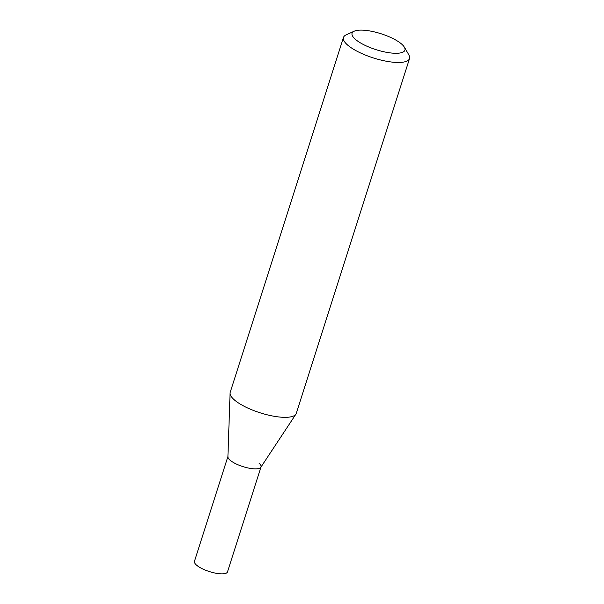 <?xml version="1.0" encoding="UTF-8"?>
<svg xmlns="http://www.w3.org/2000/svg" width="604" height="604" viewBox="0 0 604 604"><rect width="100%" height="100%" fill="white"/><g stroke="black" fill="none" stroke-linecap="round" stroke-linejoin="round"><path stroke-width="0.91" d="M230.079 393.196L227.904 456.798A17.335 5.21 17.7 0 0 229.958 460.074A17.335 5.21 17.7 0 0 247.157 467.768A17.335 5.21 17.7 0 0 260.815 467.3L295.885 414.201A34.662 10.427 -162.3 0 1 268.576 415.144A34.662 10.427 -162.3 0 1 234.186 399.75A34.662 10.427 -162.3 0 1 230.079 393.196A34.662 10.427 -162.3 0 1 230.222 392.321L343.48 37.463A34.662 10.427 -162.3 0 1 346.16 34.866L354.238 31.197A27.731 8.335 -162.3 0 1 377.364 32.661A27.731 8.335 -162.3 0 1 401.766 44.19A27.731 8.335 -162.3 0 1 404.378 47.195A27.731 8.335 -162.3 0 1 387.957 52.563A27.731 8.335 -162.3 0 1 355.258 39.215A27.731 8.335 -162.3 0 1 354.238 31.197M404.378 47.195L408.84 54.866A34.662 10.427 -162.3 0 1 409.52 58.535A34.662 10.427 -162.3 0 1 383.208 60.596A34.662 10.427 -162.3 0 1 347.436 44.892A34.662 10.427 -162.3 0 1 343.48 37.463M409.52 58.535L296.27 413.4A34.662 10.427 -162.3 0 1 295.885 414.201M227.912 456.571L194.48 561.342A17.335 5.21 17.7 0 0 196.459 565.057A17.335 5.21 17.7 0 0 214.344 572.909A17.335 5.21 17.7 0 0 227.504 571.882L260.936 467.111M227.98 456.36A17.335 5.21 17.7 0 0 229.958 460.074A17.335 5.21 17.7 0 0 247.851 467.926A17.335 5.21 17.7 0 0 261.003 466.9A17.335 5.21 17.7 0 0 259.025 463.185"/></g></svg>
